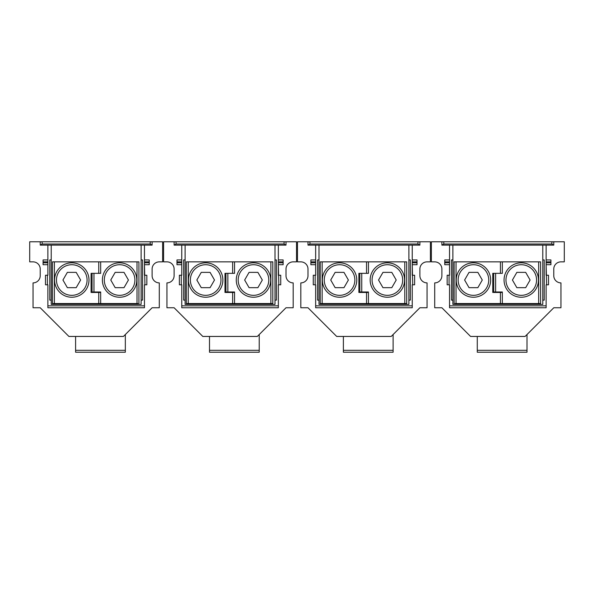 <?xml version="1.0" encoding="UTF-8"?>
<svg xmlns="http://www.w3.org/2000/svg" width="594" height="594" viewBox="0 0 594 594"><rect width="100%" height="100%" fill="white"/><g stroke="black" fill="none" stroke-linecap="round" stroke-linejoin="round"><path stroke-width="0.89" d="M396.213 280.026L391.795 272.371L382.959 272.371L378.541 280.026L382.959 287.674L391.795 287.674L396.213 280.026L391.795 272.371L382.959 272.371L378.541 280.026M372.074 280.026A15.303 15.303 2.3 0 0 387.377 295.329A15.303 15.303 2.3 0 0 402.68 280.026A15.303 15.303 2.3 0 0 387.377 264.724A15.303 15.303 2.3 0 0 372.074 280.026M348.388 280.026L343.978 272.371L335.142 272.371L330.724 280.026L335.142 287.674L343.978 287.674L348.388 280.026L343.978 272.371L335.142 272.371L330.724 280.026M324.257 280.026A15.303 15.303 2.3 0 0 339.56 295.329A15.303 15.303 2.3 0 0 354.856 280.026A15.303 15.303 2.3 0 0 339.56 264.724A15.303 15.303 2.3 0 0 324.257 280.026M262.318 280.026L257.9 272.371L249.072 272.371L244.654 280.026L249.072 287.674L257.9 287.674L262.318 280.026L257.9 272.371L249.072 272.371L244.654 280.026M238.187 280.026A15.303 15.303 2.3 0 0 253.489 295.329A15.303 15.303 2.3 0 0 268.785 280.026A15.303 15.303 2.3 0 0 253.489 264.724A15.303 15.303 2.3 0 0 238.187 280.026M214.501 280.026L210.083 272.371L201.255 272.371L196.837 280.026L201.255 287.674L210.083 287.674L214.501 280.026L210.083 272.371L201.255 272.371L196.837 280.026M190.37 280.026A15.303 15.303 2.3 0 0 205.665 295.329A15.303 15.303 2.3 0 0 220.968 280.026A15.303 15.303 2.3 0 0 205.665 264.724A15.303 15.303 2.3 0 0 190.37 280.026M128.43 280.026L124.012 272.371L115.177 272.371L110.766 280.026L115.177 287.674L124.012 287.674L128.43 280.026L124.012 272.371L115.177 272.371L110.766 280.026M104.299 280.026A15.303 15.303 2.3 0 0 119.594 295.329A15.303 15.303 2.3 0 0 134.897 280.026A15.303 15.303 2.3 0 0 119.594 264.724A15.303 15.303 2.3 0 0 104.299 280.026M80.613 280.026L76.195 272.371L67.36 272.371L62.942 280.026L67.36 287.674L76.195 287.674L80.613 280.026L76.195 272.371L67.36 272.371L62.942 280.026M56.475 280.026A15.303 15.303 2.3 0 0 71.777 295.329A15.303 15.303 2.3 0 0 87.08 280.026A15.303 15.303 2.3 0 0 71.777 264.724A15.303 15.303 2.3 0 0 56.475 280.026M370.159 280.026A17.211 17.211 2.3 0 0 387.377 297.238A17.211 17.211 2.3 0 0 404.588 280.026A17.211 17.211 2.3 0 0 387.377 262.808A17.211 17.211 2.3 0 0 370.159 280.026M322.342 280.026A17.211 17.211 2.3 0 0 339.56 297.238A17.211 17.211 2.3 0 0 356.771 280.026A17.211 17.211 2.3 0 0 339.56 262.808A17.211 17.211 2.3 0 0 322.342 280.026M236.271 280.026A17.211 17.211 2.3 0 0 253.489 297.238A17.211 17.211 2.3 0 0 270.701 280.026A17.211 17.211 2.3 0 0 253.489 262.808A17.211 17.211 2.3 0 0 236.271 280.026M188.454 280.026A17.211 17.211 2.3 0 0 205.665 297.238A17.211 17.211 2.3 0 0 222.884 280.026A17.211 17.211 2.3 0 0 205.665 262.808A17.211 17.211 2.3 0 0 188.454 280.026M102.383 280.026A17.211 17.211 2.3 0 0 119.594 297.238A17.211 17.211 2.3 0 0 136.813 280.026A17.211 17.211 2.3 0 0 119.594 262.808A17.211 17.211 2.3 0 0 102.383 280.026M54.566 280.026A17.211 17.211 2.3 0 0 71.777 297.238A17.211 17.211 2.3 0 0 88.996 280.026A17.211 17.211 2.3 0 0 71.777 262.808A17.211 17.211 2.3 0 0 54.566 280.026M315.169 284.808L315.169 275.245L313.261 275.245L313.261 284.808L315.652 284.808L315.652 307.759L412.243 307.759L412.243 305.843L315.652 305.843M315.169 275.245L315.652 275.245L315.652 264.724L310.87 264.724L310.87 262.808L315.652 262.808M408.895 245.122L408.895 304.41L318.993 304.41L318.993 300.111L317.56 300.111L317.56 259.942L318.993 259.942L318.993 245.122M318.993 259.942L318.993 300.111M408.895 259.942L410.328 259.942L410.328 300.111L408.895 300.111M419.891 245.122L307.996 245.122L307.996 241.773L297.475 241.773L297.475 261.857L300.824 261.857A7.173 7.173 0 0 1 307.996 269.03L307.996 275.72A7.173 7.173 0 0 1 300.824 282.893L300.824 307.759L307.996 307.759L336.687 336.449L391.201 336.449L419.891 307.759L427.064 307.759L427.064 282.893A7.173 7.173 0 0 1 419.891 275.72L419.891 269.03A7.173 7.173 0 0 1 427.064 261.857L430.412 261.857L430.412 241.773L419.891 241.773L419.891 245.122L417.976 244.015L309.912 244.015L307.996 245.122M412.719 275.245L414.634 275.245L414.634 284.808L412.719 284.808L412.243 264.724L417.025 264.724L417.025 262.808L412.243 262.808M412.719 284.808L412.243 284.808L412.243 305.843M310.87 262.808L310.87 261.857L315.652 261.857M310.87 261.857L310.87 259.942L315.652 259.942M412.243 261.857L417.025 261.857L417.025 262.808M417.025 261.857L417.025 259.942L412.243 259.942M343.384 336.449L343.384 352.227L393.117 352.227L393.117 334.533M412.243 245.122L412.243 275.245M315.652 245.122L315.652 275.245M419.891 241.773L307.996 241.773M181.281 284.808L181.281 275.245L179.366 275.245L179.366 284.808L181.757 284.808L181.757 307.759L278.348 307.759L278.348 305.843L181.757 305.843M181.281 275.245L181.757 275.245L181.757 264.724L176.975 264.724L176.975 262.808L181.757 262.808M275.007 245.122L275.007 304.41L185.105 304.41L185.105 300.111L183.672 300.111L183.672 259.942L185.105 259.942L185.105 245.122M185.105 259.942L185.105 300.111M275.007 259.942L276.44 259.942L276.44 300.111L275.007 300.111M286.004 245.122L174.109 245.122L174.109 241.773L174.109 245.122L176.024 244.015L284.088 244.015L286.004 245.122L286.004 241.773L296.525 241.773L296.525 261.857L293.176 261.857A7.173 7.173 0 0 0 286.004 269.03L286.004 275.72A7.173 7.173 0 0 0 293.176 282.893L293.176 307.759L286.004 307.759L257.313 336.449L202.799 336.449L174.109 307.759L166.936 307.759L166.936 282.893A7.173 7.173 0 0 0 174.109 275.72L174.109 269.03A7.173 7.173 0 0 0 166.936 261.857L163.588 261.857L163.588 241.773L176.024 241.773L176.024 244.015M278.831 275.245L280.739 275.245L280.739 284.808L278.831 284.808L278.348 264.724L283.13 264.724L283.13 262.808L278.348 262.808M278.831 284.808L278.348 284.808L278.348 305.843M176.975 262.808L176.975 261.857L181.757 261.857M176.975 261.857L176.975 259.942L181.757 259.942M278.348 261.857L283.13 261.857L283.13 262.808M283.13 261.857L283.13 259.942L278.348 259.942M209.496 336.449L209.496 352.227L259.222 352.227L259.222 334.533M278.348 245.122L278.348 275.245M181.757 245.122L181.757 275.245M286.004 241.773L176.024 241.773M47.394 284.808L47.394 275.245L45.478 275.245L45.478 284.808L47.869 284.808L47.869 307.759L144.461 307.759L144.461 305.843L47.869 305.843M47.394 275.245L47.869 275.245L47.869 264.724L43.087 264.724L43.087 262.808L47.869 262.808M141.112 245.122L141.112 304.41L51.218 304.41L51.218 300.111L49.785 300.111L49.785 259.942L51.218 259.942L51.218 245.122M51.218 259.942L51.218 300.111M141.112 259.942L142.553 259.942L142.553 300.111L141.112 300.111M152.116 245.122L40.221 245.122L40.221 241.773L29.7 241.773L29.7 261.857L33.049 261.857A7.173 7.173 0 0 1 40.221 269.03L40.221 275.72A7.173 7.173 0 0 1 33.049 282.893L33.049 307.759L40.221 307.759L68.911 336.449L123.426 336.449L152.116 307.759L159.289 307.759L159.289 282.893A7.173 7.173 0 0 1 152.116 275.72L152.116 269.03A7.173 7.173 0 0 1 159.289 261.857L162.63 261.857L162.63 241.773L152.116 241.773L152.116 245.122L150.2 244.015L42.129 244.015L40.221 245.122M144.943 275.245L146.852 275.245L146.852 284.808L144.943 284.808L144.461 264.724L149.243 264.724L149.243 262.808L144.461 262.808M144.943 284.808L144.461 284.808L144.461 305.843M43.087 262.808L43.087 261.857L47.869 261.857M43.087 261.857L43.087 259.942L47.869 259.942M144.461 261.857L149.243 261.857L149.243 262.808M149.243 261.857L149.243 259.942L144.461 259.942M75.601 336.449L75.601 352.227L125.334 352.227L125.334 334.533M144.461 245.122L144.461 275.245M47.869 245.122L47.869 275.245M152.116 241.773L40.221 241.773M321.198 303.549L320.24 303.549L320.24 261.857L406.697 261.857L406.697 303.549L368.436 303.549L368.436 291.981L368.436 303.549L368.436 292.456L368.436 303.549L368.436 292.456L366.528 292.456L366.528 303.549L368.436 303.549L368.436 304.41L368.436 303.549L358.494 303.549L358.494 304.41L358.494 303.549L357.536 303.549M368.436 273.329L368.436 269.127L368.436 273.329L358.873 273.329L368.436 273.329L368.436 261.857L368.436 273.329M366.528 292.456L358.873 292.456L358.873 273.329M366.528 303.549L320.24 303.549L320.24 261.857L320.24 303.549M368.436 291.981L359.83 291.981L361.746 291.981L361.746 273.329M359.83 273.329L359.83 291.981M382.781 304.41L382.781 303.549L383.739 303.549M406.697 261.857L406.697 303.549L405.739 303.549M382.781 303.549L368.436 303.549L368.436 293.08L368.436 303.549M187.303 303.549L186.353 303.549L186.353 261.857L272.802 261.857L272.802 303.549L234.548 303.549L234.548 291.981L234.548 303.549L234.548 292.456L234.548 303.549L234.548 292.456L232.64 292.456L232.64 303.549L234.548 303.549L234.548 304.41L234.548 303.549L224.606 303.549L224.606 304.41L224.606 303.549L223.648 303.549M234.548 273.329L234.548 269.127L234.548 273.329L224.985 273.329L234.548 273.329L234.548 261.857L234.548 273.329M232.64 292.456L224.985 292.456L224.985 273.329M232.64 303.549L186.353 303.549L186.353 261.857L186.353 303.549M234.548 291.981L225.943 291.981L227.858 291.981L227.858 273.329M225.943 273.329L225.943 291.981M248.893 304.41L248.893 303.549L249.851 303.549M272.802 261.857L272.802 303.549L271.852 303.549M248.893 303.549L234.548 303.549L234.548 293.08M98.745 261.857L100.661 261.857L100.661 273.329L93.963 273.329L93.963 291.981L92.055 291.981L100.661 291.981L100.661 304.41L100.661 303.549L52.458 303.549L52.458 261.857L52.458 303.549L52.458 261.857L98.745 261.857L98.745 273.329L91.097 273.329L91.097 292.456L98.745 292.456L98.745 303.549M90.719 303.549L90.719 304.41M138.914 261.857L138.914 303.549L138.914 261.857L100.661 261.857L100.661 269.127M100.661 292.456L98.745 292.456M100.661 291.981L100.661 303.549L137.957 303.549M92.055 273.329L92.055 291.981M115.006 304.41L115.006 303.549L115.964 303.549M115.006 303.549L100.661 303.549M449.057 284.808L449.057 275.245L447.148 275.245L447.148 284.808L449.539 284.808L449.539 307.759L546.131 307.759L546.131 305.843L449.539 305.843M449.057 275.245L449.539 275.245L449.539 264.724L444.758 264.724L444.758 262.808L449.539 262.808M542.782 245.122L542.782 304.41L452.888 304.41L452.888 300.111L451.447 300.111L451.447 259.942L452.888 259.942L452.888 245.122M452.888 259.942L452.888 300.111M542.782 259.942L544.215 259.942L544.215 300.111L542.782 300.111M553.779 245.122L441.884 245.122L441.884 241.773L431.37 241.773L431.37 261.857L434.711 261.857A7.173 7.173 0 0 1 441.884 269.03L441.884 275.72A7.173 7.173 0 0 1 434.711 282.893L434.711 307.759L441.884 307.759L470.574 336.449L525.089 336.449L553.779 307.759L560.951 307.759L560.951 282.893A7.173 7.173 0 0 1 553.779 275.72L553.779 269.03A7.173 7.173 0 0 1 560.951 261.857L564.3 261.857L564.3 241.773L553.779 241.773L553.779 245.122L551.871 244.015L443.8 244.015L441.884 245.122M546.606 275.245L548.522 275.245L548.522 284.808L546.606 284.808L546.131 264.724L550.913 264.724L550.913 262.808L546.131 262.808M546.606 284.808L546.131 284.808L546.131 305.843M444.758 262.808L444.758 261.857L449.539 261.857M444.758 261.857L444.758 259.942L449.539 259.942M546.131 261.857L550.913 261.857L550.913 262.808M550.913 261.857L550.913 259.942L546.131 259.942M477.272 336.449L477.272 352.227L527.004 352.227L527.004 334.533M546.131 245.122L546.131 275.245M449.539 245.122L449.539 275.245M553.779 241.773L441.884 241.773M530.1 280.026L525.683 272.371L516.847 272.371L512.429 280.026L516.847 287.674L525.683 287.674L530.1 280.026L525.683 272.371L516.847 272.371L512.429 280.026M505.962 280.026A15.303 15.303 2.3 0 0 521.265 295.329A15.303 15.303 2.3 0 0 536.568 280.026A15.303 15.303 2.3 0 0 521.265 264.724A15.303 15.303 2.3 0 0 505.962 280.026M482.283 280.026L477.866 272.371L469.03 272.371L464.612 280.026L469.03 287.674L477.866 287.674L482.283 280.026L477.866 272.371L469.03 272.371L464.612 280.026M458.145 280.026A15.303 15.303 2.3 0 0 473.448 295.329A15.303 15.303 2.3 0 0 488.751 280.026A15.303 15.303 2.3 0 0 473.448 264.724A15.303 15.303 2.3 0 0 458.145 280.026M456.229 280.026A17.211 17.211 2.3 0 0 473.448 297.238A17.211 17.211 2.3 0 0 490.659 280.026A17.211 17.211 2.3 0 0 473.448 262.808A17.211 17.211 2.3 0 0 456.229 280.026M504.054 280.026A17.211 17.211 2.3 0 0 521.265 297.238A17.211 17.211 2.3 0 0 538.476 280.026A17.211 17.211 2.3 0 0 521.265 262.808A17.211 17.211 2.3 0 0 504.054 280.026M502.331 261.857L538.669 261.857L538.669 303.549L502.331 303.549L502.331 291.981L493.718 291.981L495.634 291.981L495.634 273.329L502.331 273.329L502.331 261.857L500.415 261.857L500.415 273.329L502.331 273.329L502.331 261.857M502.331 291.981L502.331 304.41L502.331 303.549L492.381 303.549L492.381 304.41L492.381 303.549L491.424 303.549M538.669 261.857L540.585 261.857L540.585 303.549L538.669 303.549M516.676 304.41L516.676 303.549L502.331 303.549L502.331 292.456L492.768 292.456L492.768 273.329L495.634 273.329M493.718 273.329L493.718 291.981M516.676 303.549L517.626 303.549M540.585 261.857L540.585 303.549L539.627 303.549M454.128 261.857L454.128 303.549L454.128 261.857L454.128 303.549L454.128 261.857L500.415 261.857M455.086 303.549L502.331 303.549L502.331 292.456L502.331 303.549M500.415 273.329L492.768 273.329M343.384 350.319L393.117 350.319M309.912 241.773L309.912 244.015M417.976 241.773L417.976 244.015M209.496 350.319L259.222 350.319M284.088 241.773L284.088 244.015M75.601 350.319L125.334 350.319M42.129 241.773L42.129 244.015M150.2 241.773L150.2 244.015M322.148 261.857L322.148 303.549M358.494 304.41L358.494 303.549L358.494 304.41M366.528 261.857L366.528 273.329M404.781 261.857L404.781 303.549M188.261 261.857L188.261 303.549M224.606 304.41L224.606 303.549L224.606 304.41M232.64 261.857L232.64 273.329M270.894 261.857L270.894 303.549M54.373 261.857L54.373 303.549M100.661 261.857L100.661 273.329M137.006 261.857L137.006 303.549M477.272 350.319L527.004 350.319M443.8 241.773L443.8 244.015M551.871 241.773L551.871 244.015M456.044 261.857L456.044 303.549M492.381 304.41L492.381 303.549M500.415 303.549L500.415 292.456"/></g></svg>
